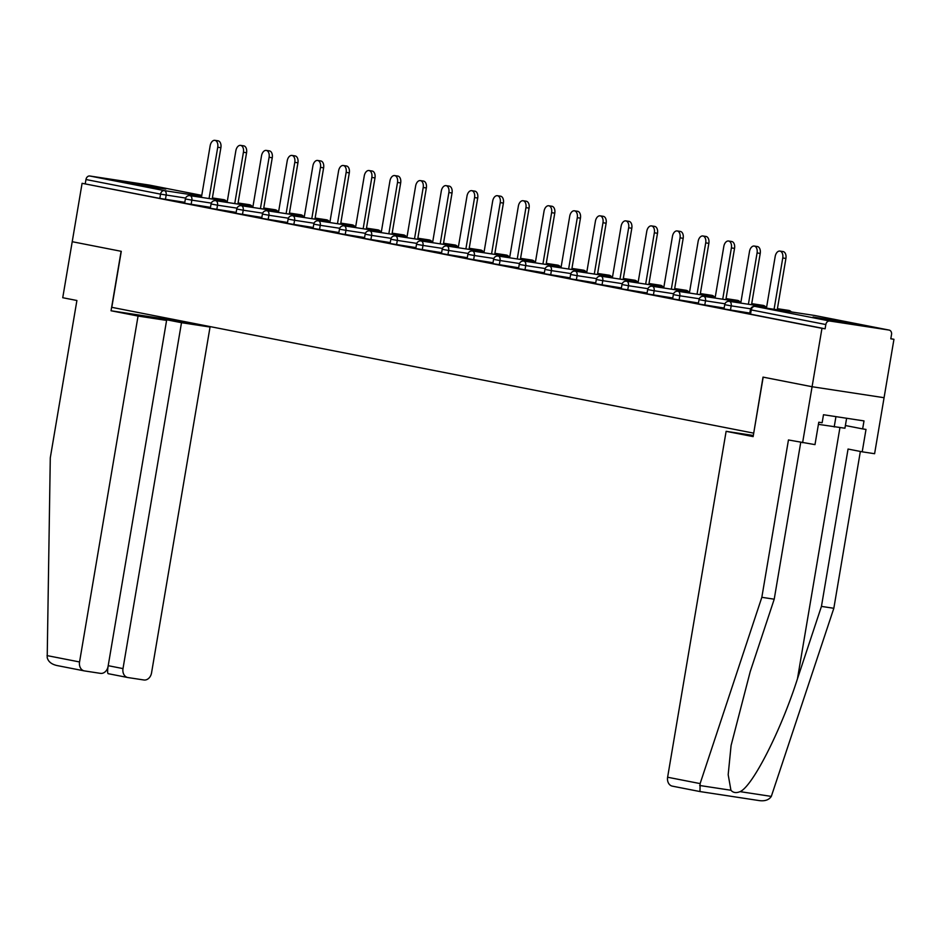 <?xml version="1.0" encoding="UTF-8"?>
<svg xmlns="http://www.w3.org/2000/svg" width="941" height="941" viewBox="0 0 941 941"><rect width="100%" height="100%" fill="white"/><g stroke="black" fill="none" stroke-linecap="round" stroke-linejoin="round"><path stroke-width="1.41" d="M850.205 323.034L813.024 317.023L840.595 322.104L854.64 324.057L850.205 323.034M161.381 188.024L124.2 182.013L151.772 187.094L165.816 189.047L161.381 188.024M800.744 442.364L774.22 599.194L761.834 597.312L788.452 439.965L814.988 444.623L818.776 422.215L822.14 422.732L823.493 414.734L864.003 420.909L862.65 428.908L866.002 429.425L862.215 451.821L874.601 453.715L893.95 339.301L890.821 338.689M802.602 442.729L812.083 386.727L884.07 397.702L812.083 386.727L763.022 377.118L753.717 433.142M753.553 433.119L111.803 307.331L121.283 251.329L72.222 241.708L82.09 183.307L159.817 198.41L160.546 194.14L85.96 179.519L85.243 183.789M85.96 179.519A4.058 3.188 -78.9 0 1 89.795 176.002L149.184 185.059A4.058 3.188 -78.9 0 1 149.29 185.071A4.058 3.188 -78.9 0 1 149.396 185.095M753.318 435.471L726.123 431.331L753.129 436.612L763.186 377.141L812.083 386.727L821.963 328.327L82.09 183.307M893.95 339.301L890.798 338.819L891.527 334.549A4.058 3.188 101.1 0 0 889.151 330.091A4.058 3.188 101.1 0 0 889.057 330.068L829.656 321.01A4.058 3.188 101.1 0 0 825.833 324.539L825.104 328.797L821.963 328.327M825.104 328.797L749.671 313.988L750.4 309.718L751.247 309.918L750.53 314.188M184.812 202.327L159.817 198.41M749.836 313.071L723.994 308.954L724.711 304.684L731.181 305.849L730.463 310.118M724.147 308.036L698.304 303.919L699.034 299.65L705.503 300.814L704.785 305.084M698.469 303.002L672.627 298.885L673.344 294.615L679.814 295.78L679.096 300.05M672.78 297.968L646.949 293.851L647.667 289.581L654.136 290.745L653.419 295.015M647.102 292.933L621.26 288.816L621.977 284.547L628.459 285.711L627.729 289.981M621.413 287.899L595.582 283.782L596.3 279.512L602.769 280.677L602.052 284.947M595.735 282.865L569.893 278.748L570.622 274.49L577.092 275.642L576.362 279.912M570.046 277.83L544.216 273.713L544.933 269.455L551.402 270.608L550.685 274.878M544.369 272.796L518.526 268.679L519.256 264.421L525.725 265.574L524.996 269.844M518.691 267.762L492.849 263.645L493.566 259.387L500.036 260.539L499.318 264.809M493.002 262.727L467.159 258.61L467.889 254.352L474.358 255.505L473.629 259.775M467.324 257.693L441.482 253.576L442.199 249.318L448.669 250.471L447.951 254.74M441.635 252.659L415.793 248.553L416.522 244.284L422.991 245.436L422.274 249.706M415.957 247.624L390.115 243.519L390.833 239.249L397.302 240.402L396.584 244.672M390.268 242.59L364.438 238.485L365.155 234.215L371.624 235.379L370.907 239.637M364.59 237.555L338.748 233.45L339.466 229.181L345.947 230.345L345.218 234.603M338.901 232.521L313.071 228.416L313.788 224.146L320.258 225.311L319.54 229.569M313.224 227.487L287.381 223.382L288.111 219.112L294.58 220.276L293.851 224.534M287.534 222.464L261.704 218.347L262.421 214.078L268.891 215.242L268.173 219.5M261.857 217.43L236.015 213.313L236.744 209.043L243.213 210.208L242.484 214.466M236.179 212.395L210.337 208.279L211.055 204.009L217.524 205.173L216.806 209.431M210.49 207.361L184.648 203.244L185.377 198.974L191.846 200.139L191.129 204.409M214.889 140.338L218.041 140.809A6.222 3.858 98.7 0 1 220.888 147.702L217.736 147.231A6.222 3.858 -81.3 0 0 214.889 140.338A6.222 3.858 -81.3 0 0 210.161 145.737L201.433 197.387M217.736 147.231L209.055 198.551M220.888 147.702L212.207 199.033M240.567 145.373L243.719 145.843A6.222 3.858 98.7 0 1 246.566 152.736L243.425 152.266A6.222 3.858 -81.3 0 0 240.567 145.373A6.222 3.858 -81.3 0 0 235.85 150.772L227.11 202.421M243.425 152.266L234.744 203.585M246.566 152.736L237.885 204.068M266.256 150.407L269.408 150.878A6.222 3.858 98.7 0 1 272.255 157.77L269.102 157.3A6.222 3.858 -81.3 0 0 266.256 150.407A6.222 3.858 -81.3 0 0 261.527 155.806L252.8 207.455M269.102 157.3L260.422 208.62M272.255 157.77L263.574 209.102M291.933 155.43L295.086 155.912A6.222 3.858 98.7 0 1 297.932 162.805L294.792 162.334A6.222 3.858 -81.3 0 0 291.933 155.43A6.222 3.858 -81.3 0 0 287.217 160.84L278.477 212.49M294.792 162.334L286.111 213.654M297.932 162.805L289.252 214.125M317.623 160.464L320.763 160.946A6.222 3.858 98.7 0 1 323.622 167.839L320.469 167.369A6.222 3.858 -81.3 0 0 317.623 160.464A6.222 3.858 -81.3 0 0 312.894 165.875L304.166 217.524M320.469 167.369L311.789 218.688M323.622 167.839L314.941 219.159M343.3 165.498L346.453 165.981A6.222 3.858 98.7 0 1 349.299 172.873L346.147 172.391A6.222 3.858 -81.3 0 0 343.3 165.498A6.222 3.858 -81.3 0 0 338.584 170.909L329.844 222.558M346.147 172.391L337.466 223.723M349.299 172.873L340.618 224.193M818.423 424.356L844.936 428.226L846.618 418.263M835.949 416.628L834.197 426.967M138.056 316.058L79.55 661.958A8.116 6.364 101.1 0 0 84.29 670.886A8.116 6.364 101.1 0 0 84.49 670.921L100.44 673.356A8.116 6.364 101.1 0 0 108.097 666.322L166.592 320.41L138.056 316.058L111.05 310.765L183.048 321.751L210.043 327.045L151.536 672.944A8.116 6.364 101.1 0 1 143.891 679.978L127.941 677.555A8.116 6.364 101.1 0 1 127.729 677.508L108.133 673.674C107.45 673.168 107.45 670.51 108.18 665.687M84.078 670.839L57.083 665.558C51.555 664.322 48.262 661.676 47.203 657.594L50.285 457.844L76.903 300.497L62.741 297.721L72.222 241.708L121.118 251.294L111.05 310.765M108.203 665.687L123 668.592L181.495 322.692L210.043 327.045M123 668.592A8.116 6.364 101.1 0 0 127.729 677.508M166.581 320.41L166.686 319.787L151.783 317.505L166.592 320.41M166.686 319.787L181.495 322.692M57.083 665.558L84.29 670.886M700.116 783.594L699.975 791.557L672.356 786.147A8.116 6.364 -78.9 0 1 667.616 777.231L700.116 783.594L761.834 597.312M774.22 599.194L750.236 671.568L731.086 745.495L728.181 774.678L730.934 790.252C733.145 792.781 736.191 793.239 740.073 791.64C752.529 786.441 781.089 730.287 797.462 678.779L821.446 606.392L848.053 449.045L862.215 451.821M699.939 791.557L759.375 800.615C764.986 801.309 768.973 799.897 771.314 796.404L833.832 608.286L821.446 606.392M833.832 608.286L860.356 451.457M699.892 791.546L672.568 786.194A8.116 6.364 -78.9 0 1 672.356 786.147M726.123 431.331L667.616 777.231M845.394 425.532L862.65 428.908M368.99 170.533L372.13 171.015A6.222 3.858 98.7 0 1 374.989 177.908L371.836 177.426A6.222 3.858 -81.3 0 0 368.99 170.533A6.222 3.858 -81.3 0 0 364.261 175.943L355.522 227.593M371.836 177.426L363.155 228.757M374.989 177.908L366.308 229.228M394.667 175.567L397.82 176.049A6.222 3.858 98.7 0 1 400.666 182.942L397.514 182.46A6.222 3.858 -81.3 0 0 394.667 175.567A6.222 3.858 -81.3 0 0 389.939 180.978L381.211 232.627M397.514 182.46L388.833 233.791M400.666 182.942L391.985 234.262M420.356 180.601L423.497 181.084A6.222 3.858 98.7 0 1 426.344 187.977L423.203 187.494A6.222 3.858 -81.3 0 0 420.356 180.601A6.222 3.858 -81.3 0 0 415.628 186.012L406.888 237.661M423.203 187.494L414.522 238.814M426.344 187.977L417.663 239.296M446.034 185.636L449.186 186.118A6.222 3.858 98.7 0 1 452.033 193.011L448.881 192.529A6.222 3.858 -81.3 0 0 446.034 185.636A6.222 3.858 -81.3 0 0 441.305 191.047L432.578 242.696M448.881 192.529L440.2 243.848M452.033 193.011L443.352 244.331M471.723 190.67L474.864 191.152A6.222 3.858 98.7 0 1 477.71 198.045L474.57 197.563A6.222 3.858 -81.3 0 0 471.723 190.67A6.222 3.858 -81.3 0 0 466.995 196.081L458.255 247.73M474.57 197.563L465.889 248.883M477.71 198.045L469.03 249.365M497.401 195.704L500.553 196.187A6.222 3.858 98.7 0 1 503.4 203.08L500.247 202.597A6.222 3.858 -81.3 0 0 497.401 195.704A6.222 3.858 -81.3 0 0 492.672 201.115L483.945 252.753M500.247 202.597L491.567 253.917M503.4 203.08L494.719 254.399M523.078 200.739L526.231 201.221A6.222 3.858 98.7 0 1 529.077 208.114L525.937 207.632A6.222 3.858 -81.3 0 0 523.078 200.739A6.222 3.858 -81.3 0 0 518.362 206.15L509.622 257.787M525.937 207.632L517.256 258.951M529.077 208.114L520.397 259.434M548.768 205.773L551.92 206.255A6.222 3.858 98.7 0 1 554.767 213.148L551.614 212.666A6.222 3.858 -81.3 0 0 548.768 205.773A6.222 3.858 -81.3 0 0 544.039 211.184L535.311 262.821M551.614 212.666L542.933 263.986M554.767 213.148L546.086 264.468M574.445 210.808L577.598 211.29A6.222 3.858 98.7 0 1 580.444 218.183L577.292 217.7A6.222 3.858 -81.3 0 0 574.445 210.808A6.222 3.858 -81.3 0 0 569.728 216.218L560.989 267.856M577.292 217.7L568.623 269.02M580.444 218.183L571.763 269.502M600.135 215.842L603.275 216.324A6.222 3.858 98.7 0 1 606.133 223.217L602.981 222.735A6.222 3.858 -81.3 0 0 600.135 215.842A6.222 3.858 -81.3 0 0 595.406 221.253L586.678 272.89M602.981 222.735L594.3 274.054M606.133 223.217L597.453 274.537M625.812 220.876L628.964 221.358A6.222 3.858 98.7 0 1 631.811 228.251L628.659 227.769A6.222 3.858 -81.3 0 0 625.812 220.876A6.222 3.858 -81.3 0 0 621.095 226.287L612.356 277.924M628.659 227.769L619.978 279.089M631.811 228.251L623.13 279.571M651.501 225.911L654.642 226.393A6.222 3.858 98.7 0 1 657.5 233.286L654.348 232.803A6.222 3.858 -81.3 0 0 651.501 225.911A6.222 3.858 -81.3 0 0 646.773 231.321L638.033 282.959M654.348 232.803L645.667 284.123M657.5 233.286L648.82 284.605M677.179 230.945L680.331 231.427A6.222 3.858 98.7 0 1 683.178 238.32L680.025 237.838A6.222 3.858 -81.3 0 0 677.179 230.945A6.222 3.858 -81.3 0 0 672.45 236.356L663.723 287.993M680.025 237.838L671.345 289.158M683.178 238.32L674.497 289.64M702.868 235.979L706.009 236.462A6.222 3.858 98.7 0 1 708.855 243.354L705.715 242.872A6.222 3.858 -81.3 0 0 702.868 235.979A6.222 3.858 -81.3 0 0 698.14 241.39L689.4 293.027M705.715 242.872L697.034 294.192M708.855 243.354L700.175 294.674M728.546 241.014L731.698 241.496A6.222 3.858 98.7 0 1 734.545 248.389L731.392 247.906A6.222 3.858 -81.3 0 0 728.546 241.014A6.222 3.858 -81.3 0 0 723.817 246.424L715.089 298.062M731.392 247.906L722.712 299.226M734.545 248.389L725.864 299.709M754.223 246.048L757.376 246.53A6.222 3.858 98.7 0 1 760.222 253.423L757.082 252.941A6.222 3.858 -81.3 0 0 754.223 246.048A6.222 3.858 -81.3 0 0 749.507 251.459L740.767 303.096M757.082 252.941L748.401 304.261M760.222 253.423L751.541 304.743M779.913 251.082L783.065 251.565A6.222 3.858 98.7 0 1 785.911 258.457L782.759 257.975A6.222 3.858 -81.3 0 0 779.913 251.082A6.222 3.858 -81.3 0 0 775.184 256.493L766.456 308.13M782.759 257.975L774.078 309.295M785.911 258.457L777.231 309.777M89.795 176.002L164.369 190.623L201.609 196.293M212.384 197.939L223.876 199.692A4.058 3.188 -78.9 0 0 223.77 199.68A4.058 2.517 98.7 0 1 225.24 201.021M149.29 185.071L201.774 195.363L149.184 185.059M185.636 198.069L160.546 194.14A4.058 3.188 -78.9 0 1 164.369 190.623A4.058 2.517 98.7 0 1 166.157 195.105L165.44 199.374M889.057 330.068L814.471 315.458L755.07 306.401L829.656 321.01M825.833 324.539L751.247 309.918A4.058 3.188 101.1 0 1 755.07 306.401A4.058 2.517 -81.3 0 0 755.011 306.39A4.058 2.517 -81.3 0 0 754.729 306.366M250.929 206.055A4.058 2.517 98.7 0 0 249.447 204.715A4.058 2.517 -81.3 0 0 249.389 204.703A4.058 2.517 -81.3 0 0 249.318 204.691M211.325 203.103L191.846 200.139A4.058 2.517 98.7 0 0 190.047 195.657A4.058 2.517 -81.3 0 0 189.988 195.646A4.058 2.517 -81.3 0 0 189.706 195.622M237.003 208.137L217.524 205.173A4.058 2.517 98.7 0 0 215.736 200.68A4.058 2.517 -81.3 0 0 215.665 200.68A4.058 2.517 -81.3 0 0 215.383 200.656M262.692 213.172L243.213 210.208A4.058 2.517 98.7 0 0 241.414 205.714A4.058 2.517 -81.3 0 0 241.355 205.703A4.058 2.517 -81.3 0 0 241.072 205.691M288.369 218.206L268.891 215.242A4.058 2.517 98.7 0 0 267.103 210.749A4.058 2.517 -81.3 0 0 267.032 210.737A4.058 2.517 -81.3 0 0 266.75 210.725M314.047 223.24L294.58 220.276A4.058 2.517 98.7 0 0 292.78 215.783A4.058 2.517 -81.3 0 0 292.722 215.771A4.058 2.517 -81.3 0 0 292.439 215.76M339.736 228.275L320.258 225.311A4.058 2.517 98.7 0 0 318.47 220.817A4.058 2.517 -81.3 0 0 318.399 220.806A4.058 2.517 -81.3 0 0 318.117 220.794M365.414 233.309L345.947 230.345A4.058 2.517 98.7 0 0 344.147 225.852A4.058 2.517 -81.3 0 0 344.088 225.84A4.058 2.517 -81.3 0 0 343.806 225.828M391.103 238.344L371.624 235.379A4.058 2.517 98.7 0 0 369.837 230.886A4.058 2.517 -81.3 0 0 369.766 230.874A4.058 2.517 -81.3 0 0 369.484 230.863M416.781 243.378L397.302 240.402A4.058 2.517 98.7 0 0 395.514 235.92A4.058 2.517 -81.3 0 0 395.455 235.909A4.058 2.517 -81.3 0 0 395.161 235.897M442.47 248.412L422.991 245.436A4.058 2.517 98.7 0 0 421.203 240.955A4.058 2.517 -81.3 0 0 421.133 240.943A4.058 2.517 -81.3 0 0 420.85 240.931M468.147 253.447L448.669 250.471A4.058 2.517 98.7 0 0 446.881 245.989A4.058 2.517 -81.3 0 0 446.81 245.977A4.058 2.517 -81.3 0 0 446.528 245.966M493.837 258.481L474.358 255.505A4.058 2.517 98.7 0 0 472.558 251.024A4.058 2.517 -81.3 0 0 472.5 251.012A4.058 2.517 -81.3 0 0 472.217 251M519.514 263.515L500.036 260.539A4.058 2.517 98.7 0 0 498.248 256.058A4.058 2.517 -81.3 0 0 498.177 256.046A4.058 2.517 -81.3 0 0 497.895 256.034M545.192 268.55L525.725 265.574A4.058 2.517 98.7 0 0 523.925 261.092A4.058 2.517 -81.3 0 0 523.866 261.08A4.058 2.517 -81.3 0 0 523.584 261.069M570.881 273.584L551.402 270.608A4.058 2.517 98.7 0 0 549.615 266.127A4.058 2.517 -81.3 0 0 549.544 266.115A4.058 2.517 -81.3 0 0 549.262 266.103M596.559 278.618L577.092 275.642A4.058 2.517 98.7 0 0 575.292 271.161A4.058 2.517 -81.3 0 0 575.233 271.149A4.058 2.517 -81.3 0 0 574.951 271.137M622.248 283.653L602.769 280.677A4.058 2.517 98.7 0 0 600.981 276.195A4.058 2.517 -81.3 0 0 600.911 276.184A4.058 2.517 -81.3 0 0 600.629 276.16M647.926 288.687L628.459 285.711A4.058 2.517 98.7 0 0 626.659 281.23A4.058 2.517 -81.3 0 0 626.6 281.218A4.058 2.517 -81.3 0 0 626.318 281.194M673.615 293.721L654.136 290.745A4.058 2.517 98.7 0 0 652.348 286.264A4.058 2.517 -81.3 0 0 652.278 286.252A4.058 2.517 -81.3 0 0 651.995 286.229M699.292 298.756L679.814 295.78A4.058 2.517 98.7 0 0 678.026 291.298A4.058 2.517 -81.3 0 0 677.967 291.287A4.058 2.517 -81.3 0 0 677.673 291.263M724.982 303.778L705.503 300.814A4.058 2.517 98.7 0 0 703.703 296.333A4.058 2.517 -81.3 0 0 703.645 296.321A4.058 2.517 -81.3 0 0 703.362 296.297M750.659 308.813L731.181 305.849A4.058 2.517 98.7 0 0 729.393 301.367A4.058 2.517 -81.3 0 0 729.322 301.355A4.058 2.517 -81.3 0 0 729.04 301.332M276.607 211.09A4.058 2.517 98.7 0 0 275.137 209.749A4.058 2.517 -81.3 0 0 275.066 209.737A4.058 2.517 -81.3 0 0 275.007 209.725M302.284 216.112A4.058 2.517 98.7 0 0 300.814 214.771A4.058 2.517 -81.3 0 0 300.755 214.771A4.058 2.517 -81.3 0 0 300.685 214.76M327.974 221.147A4.058 2.517 98.7 0 0 326.503 219.806A4.058 2.517 -81.3 0 0 326.433 219.794A4.058 2.517 -81.3 0 0 326.362 219.794M353.651 226.181A4.058 2.517 98.7 0 0 352.181 224.84A4.058 2.517 -81.3 0 0 352.122 224.828A4.058 2.517 -81.3 0 0 352.052 224.828M379.341 231.215A4.058 2.517 98.7 0 0 377.859 229.875A4.058 2.517 -81.3 0 0 377.8 229.863A4.058 2.517 -81.3 0 0 377.729 229.863M405.018 236.25A4.058 2.517 98.7 0 0 403.548 234.909A4.058 2.517 -81.3 0 0 403.477 234.897A4.058 2.517 -81.3 0 0 403.418 234.897M430.707 241.284A4.058 2.517 98.7 0 0 429.225 239.943A4.058 2.517 -81.3 0 0 429.167 239.931A4.058 2.517 -81.3 0 0 429.096 239.931M456.385 246.319A4.058 2.517 98.7 0 0 454.915 244.978A4.058 2.517 -81.3 0 0 454.844 244.966A4.058 2.517 -81.3 0 0 454.785 244.966M482.074 251.353A4.058 2.517 98.7 0 0 480.592 250.012A4.058 2.517 -81.3 0 0 480.533 250A4.058 2.517 -81.3 0 0 480.463 250M507.752 256.387A4.058 2.517 98.7 0 0 506.282 255.046A4.058 2.517 -81.3 0 0 506.211 255.035A4.058 2.517 -81.3 0 0 506.152 255.023M533.429 261.422A4.058 2.517 98.7 0 0 531.959 260.081A4.058 2.517 -81.3 0 0 531.9 260.069A4.058 2.517 -81.3 0 0 531.83 260.057M559.119 266.456A4.058 2.517 98.7 0 0 557.648 265.115A4.058 2.517 -81.3 0 0 557.578 265.103A4.058 2.517 -81.3 0 0 557.519 265.091M584.796 271.49A4.058 2.517 98.7 0 0 583.326 270.149A4.058 2.517 -81.3 0 0 583.267 270.138A4.058 2.517 -81.3 0 0 583.197 270.126M610.486 276.525A4.058 2.517 98.7 0 0 609.015 275.184A4.058 2.517 -81.3 0 0 608.945 275.172A4.058 2.517 -81.3 0 0 608.874 275.16M636.163 281.559A4.058 2.517 98.7 0 0 634.693 280.218A4.058 2.517 -81.3 0 0 634.622 280.206A4.058 2.517 -81.3 0 0 634.563 280.195M661.852 286.593A4.058 2.517 98.7 0 0 660.37 285.252A4.058 2.517 -81.3 0 0 660.311 285.241A4.058 2.517 -81.3 0 0 660.241 285.229M687.53 291.628A4.058 2.517 98.7 0 0 686.06 290.287A4.058 2.517 -81.3 0 0 685.989 290.275A4.058 2.517 -81.3 0 0 685.93 290.263M713.219 296.662A4.058 2.517 98.7 0 0 711.737 295.321A4.058 2.517 -81.3 0 0 711.678 295.309A4.058 2.517 -81.3 0 0 711.608 295.298M738.897 301.696A4.058 2.517 98.7 0 0 737.426 300.355A4.058 2.517 -81.3 0 0 737.356 300.344A4.058 2.517 -81.3 0 0 737.297 300.332M764.586 306.731A4.058 2.517 98.7 0 0 763.104 305.39A4.058 2.517 -81.3 0 0 763.045 305.378A4.058 2.517 -81.3 0 0 762.975 305.366M790.264 311.765A4.058 2.517 98.7 0 0 788.793 310.424A4.058 2.517 -81.3 0 0 788.723 310.412A4.058 2.517 -81.3 0 0 788.664 310.401M127.529 677.473L108.109 673.662M47.05 655.595L79.55 661.958M699.681 785.488L730.934 790.252M740.073 791.64L771.314 796.404M759.375 800.615L699.975 791.557M839.937 427.637L797.462 678.779M750.4 309.718A4.058 4.058 0 0 1 755.011 306.39L814.412 315.447A4.058 4.058 0 0 1 814.577 315.47L889.151 330.091M226.287 201.174A4.058 4.058 0 0 0 223.876 199.692M251.965 206.208A4.058 4.058 0 0 0 249.389 204.703L238.073 202.974M227.299 201.327L189.988 195.646A4.058 4.058 0 0 0 185.377 198.974M277.654 211.243A4.058 4.058 0 0 0 275.066 209.737L263.751 208.008M252.976 206.361L215.665 200.68A4.058 4.058 0 0 0 211.055 204.009M303.331 216.277A4.058 4.058 0 0 0 300.755 214.771L289.44 213.042M278.665 211.396L241.355 205.703A4.058 4.058 0 0 0 236.744 209.043M329.021 221.311A4.058 4.058 0 0 0 326.433 219.794L315.117 218.077M304.343 216.43L267.032 210.737A4.058 4.058 0 0 0 262.421 214.078M354.698 226.346A4.058 4.058 0 0 0 352.122 224.828L340.807 223.111M330.032 221.464L292.722 215.771A4.058 4.058 0 0 0 288.111 219.112M380.387 231.38A4.058 4.058 0 0 0 377.8 229.863L366.484 228.145M355.71 226.499L318.399 220.806A4.058 4.058 0 0 0 313.788 224.146M406.065 236.414A4.058 4.058 0 0 0 403.477 234.897L392.174 233.18M381.399 231.533L344.088 225.84A4.058 4.058 0 0 0 339.466 229.181M431.754 241.449A4.058 4.058 0 0 0 429.167 239.931L417.851 238.214M407.077 236.567L369.766 230.874A4.058 4.058 0 0 0 365.155 234.215M457.432 246.483A4.058 4.058 0 0 0 454.844 244.966L443.54 243.249M432.754 241.602L395.455 235.909A4.058 4.058 0 0 0 390.833 239.249M483.121 251.518A4.058 4.058 0 0 0 480.533 250L469.218 248.283M458.443 246.636L421.133 240.943A4.058 4.058 0 0 0 416.522 244.284M508.799 256.552A4.058 4.058 0 0 0 506.211 255.035L494.895 253.317M484.121 251.67L446.81 245.977A4.058 4.058 0 0 0 442.199 249.318M534.476 261.586A4.058 4.058 0 0 0 531.9 260.069L520.585 258.352M509.81 256.705L472.5 251.012A4.058 4.058 0 0 0 467.889 254.352M560.166 266.621A4.058 4.058 0 0 0 557.578 265.103L546.262 263.374M535.488 261.739L498.177 256.046A4.058 4.058 0 0 0 493.566 259.387M585.843 271.655A4.058 4.058 0 0 0 583.267 270.138L571.952 268.408M561.177 266.774L523.866 261.08A4.058 4.058 0 0 0 519.256 264.421M611.532 276.689A4.058 4.058 0 0 0 608.945 275.172L597.629 273.443M586.855 271.808L549.544 266.115A4.058 4.058 0 0 0 544.933 269.455M637.21 281.724A4.058 4.058 0 0 0 634.622 280.206L623.318 278.477M612.544 276.842L575.233 271.149A4.058 4.058 0 0 0 570.622 274.49M662.899 286.758A4.058 4.058 0 0 0 660.311 285.241L648.996 283.512M638.221 281.877L600.911 276.184A4.058 4.058 0 0 0 596.3 279.512M688.577 291.781A4.058 4.058 0 0 0 685.989 290.275L674.685 288.546M663.911 286.911L626.6 281.218A4.058 4.058 0 0 0 621.977 284.547M714.266 296.815A4.058 4.058 0 0 0 711.678 295.309L700.363 293.58M689.588 291.945L652.278 286.252A4.058 4.058 0 0 0 647.667 289.581M739.944 301.849A4.058 4.058 0 0 0 737.356 300.344L726.052 298.615M715.266 296.98L677.967 291.287A4.058 4.058 0 0 0 673.344 294.615M765.621 306.884A4.058 4.058 0 0 0 763.045 305.378L751.73 303.649M740.955 302.002L703.645 296.321A4.058 4.058 0 0 0 699.034 299.65M791.31 311.918A4.058 4.058 0 0 0 788.723 310.412L777.407 308.683M766.633 307.037L729.322 301.355A4.058 4.058 0 0 0 724.711 304.684"/></g></svg>
